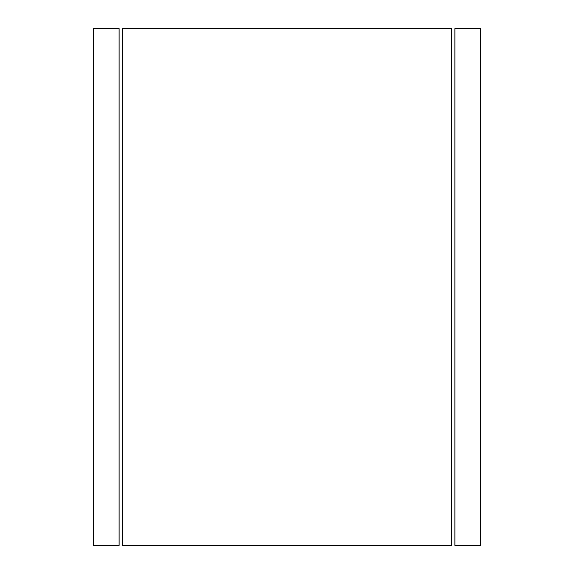 <?xml version="1.0" encoding="UTF-8"?>
<svg xmlns="http://www.w3.org/2000/svg" width="574" height="574" viewBox="0 0 574 574"><rect width="100%" height="100%" fill="white"/><g stroke="black" fill="none" stroke-linecap="round" stroke-linejoin="round"><path stroke-width="0.86" d="M93.275 28.7L93.275 545.3L119.105 545.3L119.105 28.7L93.275 28.7M480.725 28.7L480.725 545.3L454.895 545.3L454.895 28.7L480.725 28.7M451.666 28.7L451.666 545.3L122.334 545.3L122.334 28.7L451.666 28.7"/></g></svg>
